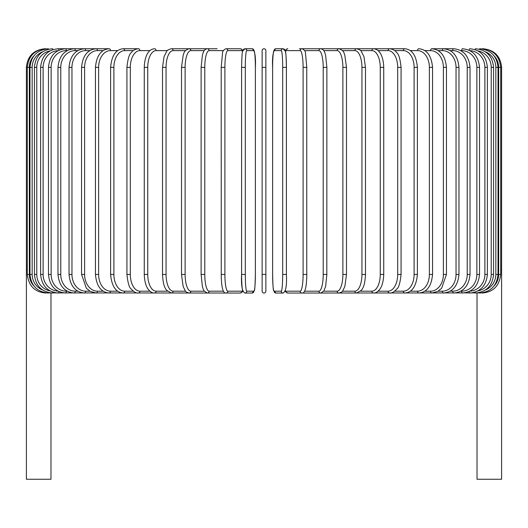 <?xml version="1.0" encoding="UTF-8"?>
<svg xmlns="http://www.w3.org/2000/svg" width="528" height="528" viewBox="0 0 528 528"><rect width="100%" height="100%" fill="white"/><g stroke="black" fill="none" stroke-linecap="round" stroke-linejoin="round"><path stroke-width="0.79" d="M262.139 291.185L262.139 274.428L262.139 291.185A1.861 1.861 0 0 0 264 293.047A1.861 1.861 0 0 0 265.861 291.185A1.861 1.861 0 0 1 264 293.047A1.861 1.861 0 0 1 262.139 291.185L262.139 50.609A1.861 1.861 0 0 1 264 48.748A1.861 1.861 0 0 1 265.861 50.609L265.861 291.185A1.861 1.861 0 0 1 264 293.047A1.861 1.861 0 0 1 262.139 291.185A1.861 1.861 0 0 0 264 293.047A1.861 1.861 0 0 0 265.861 291.185L265.861 274.428L262.139 274.428L262.139 291.185M34.043 55.691A16.757 16.698 90 0 0 29.324 67.366L26.4 67.366L26.4 269.96L27.298 269.96M26.4 269.96L26.4 479.252L50.978 479.252L50.978 293.047M265.861 50.609A1.861 1.861 0 0 0 264 48.748A1.861 1.861 0 0 0 262.139 50.609M477.022 293.047L477.022 479.252L501.6 479.252L501.6 269.96L500.702 269.96M45.019 48.761L45.019 48.748C33.706 49.85 27.502 56.054 26.4 67.366M45.923 48.906L45.857 48.748C34.749 49.685 28.565 55.889 27.298 67.366L27.298 274.428L29.324 274.428A16.757 16.698 90 0 0 34.043 286.103M29.324 67.366L29.324 274.428M45.923 292.888L240.2 293.047A1.861 1.835 90 0 0 242.035 291.185A16.757 2.911 90 0 0 242.656 290.803M29.984 67.366L32.168 67.366L32.168 274.428L29.984 274.428L29.984 67.366C31.086 56.041 37.204 49.837 48.345 48.748L48.556 49.19M42.603 51.777A16.757 16.507 90 0 0 32.168 67.366M32.168 274.428A16.757 16.507 90 0 0 42.603 290.011M48.556 292.604L48.345 293.047C37.204 291.958 31.086 285.754 29.984 274.428M34.432 67.366L36.775 67.366L36.775 274.428L34.432 274.428L34.432 67.366C35.534 56.021 41.554 49.81 52.483 48.748A1.861 0.482 -90 0 1 52.892 49.619M50.028 50.886A16.757 16.19 90 0 0 36.775 67.366M36.775 274.428A16.757 16.19 90 0 0 50.028 290.908M52.892 292.175A1.861 0.482 90 0 1 52.483 293.047C41.554 291.977 35.534 285.773 34.432 274.428M40.616 67.366L43.118 67.366L43.118 274.428L40.616 274.428L40.616 67.366C41.725 55.988 47.593 49.784 58.225 48.748A1.861 0.634 -90 0 1 58.852 50.233M58.06 50.629A16.757 15.748 90 0 0 43.118 67.366M43.118 274.428A16.757 15.748 90 0 0 58.06 291.166M58.852 291.555A1.861 0.634 90 0 1 58.225 293.047C47.593 292.01 41.725 285.806 40.616 274.428M48.484 67.366L51.137 67.366L51.137 274.428L48.484 274.428L48.484 67.366C49.592 55.948 55.275 49.744 65.538 48.748A1.861 0.785 -90 0 1 66.323 50.609A16.757 15.187 90 0 0 51.137 67.366M67.214 50.609L66.323 50.609M51.137 274.428A16.757 15.187 90 0 0 66.323 291.185L67.214 291.185M66.323 291.185A1.861 0.785 90 0 1 65.538 293.047C55.275 292.05 49.592 285.846 48.484 274.428M57.981 67.366L60.773 67.366L60.773 274.428L57.981 274.428L57.981 67.366C59.09 55.895 64.548 49.691 74.356 48.748L58.225 48.748M77.814 50.609L75.286 50.609A16.757 14.513 90 0 0 60.773 67.366M75.286 50.609A1.861 0.931 -90 0 0 74.356 48.748L84.625 48.748A1.861 1.069 -90 0 1 85.688 50.609A16.757 13.728 90 0 0 71.96 67.366L71.96 274.428L69.036 274.428L69.036 67.366L71.96 67.366M60.773 274.428A16.757 14.513 90 0 0 75.286 291.185L77.814 291.185M75.286 291.185A1.861 0.931 90 0 1 74.356 293.047C64.548 292.103 59.09 285.899 57.981 274.428M89.826 50.609L85.688 50.609M71.96 274.428A16.757 13.728 90 0 0 85.688 291.185L89.826 291.185M85.688 291.185A1.861 1.069 90 0 1 84.625 293.047C75.332 292.169 70.138 285.958 69.036 274.428M81.55 67.366L84.612 67.366L84.612 274.428L81.55 274.428L81.55 67.366C82.652 55.75 87.556 49.546 96.254 48.748L84.625 48.748C75.332 49.625 70.138 55.829 69.036 67.366M103.151 50.609L97.449 50.609A16.757 12.837 90 0 0 84.612 67.366M97.449 50.609A1.861 1.195 -90 0 0 96.254 48.748L109.157 48.748A1.861 1.313 -90 0 1 110.477 50.609A16.757 11.847 90 0 0 98.624 67.366L98.624 274.428L95.449 274.428L95.449 67.366L98.624 67.366M84.612 274.428A16.757 12.837 90 0 0 97.449 291.185L103.151 291.185M97.449 291.185A1.861 1.195 90 0 1 96.254 293.047L90.13 291.364L86.348 288.209L81.55 274.428M117.685 50.609L110.477 50.609M98.624 274.428A16.757 11.847 90 0 0 110.477 291.185L117.685 291.185M110.477 291.185A1.861 1.313 90 0 1 109.157 293.047C101.112 292.347 96.538 286.136 95.449 274.428M110.609 67.366L113.896 67.366L113.896 274.428L110.609 274.428L110.609 67.366C111.685 55.532 115.896 49.328 123.242 48.748A1.861 1.426 -90 0 1 124.667 50.609A16.757 10.771 90 0 0 113.896 67.366M133.32 50.609L124.667 50.609M113.896 274.428A16.757 10.771 90 0 0 124.667 291.185L133.32 291.185M124.667 291.185A1.861 1.426 90 0 1 123.242 293.047C115.896 292.466 111.685 286.262 110.609 274.428M126.925 67.366L130.31 67.366L130.31 274.428L126.925 274.428L126.925 67.366C127.842 58.885 129.261 54.028 131.188 52.787C132.667 50.497 135.076 49.15 138.395 48.748L123.242 48.748M149.932 50.609L139.927 50.609A16.757 9.61 90 0 0 130.31 67.366M139.927 50.609A1.861 1.525 -90 0 0 138.395 48.748M130.31 274.428A16.757 9.61 90 0 0 139.927 291.185L149.932 291.185M139.927 291.185A1.861 1.525 90 0 1 138.395 293.047C136.237 293.324 133.815 291.958 131.135 288.941C129.261 287.773 127.855 282.935 126.925 274.428M144.269 67.366L147.741 67.366L147.741 274.428L144.269 274.428L144.269 67.366C144.593 57.235 147.715 52.892 148.658 51.942C149.972 50.081 151.925 49.018 154.513 48.748A1.861 1.61 -90 0 1 156.123 50.609A16.757 8.382 90 0 0 147.741 67.366M167.389 50.609L156.123 50.609M147.741 274.428A16.757 8.382 90 0 0 156.123 291.185L167.389 291.185M156.123 291.185A1.861 1.61 90 0 1 154.513 293.047C152.717 293.238 150.751 292.156 148.606 289.793C147.721 288.882 144.599 284.592 144.269 274.428M162.512 67.366L166.063 67.366L166.063 274.428L162.512 274.428L162.512 67.366L164.076 56.555L166.657 51.434C166.894 50.398 168.491 49.507 171.455 48.748A1.861 1.69 -90 0 1 173.144 50.609A16.757 7.082 90 0 0 166.063 67.366M185.552 50.609L173.144 50.609M166.063 274.428A16.757 7.082 90 0 0 173.144 291.185L185.552 291.185M173.144 291.185A1.861 1.69 90 0 1 171.455 293.047L166.657 290.36C165.409 288.367 163.178 286.638 162.512 274.428M181.625 67.366L185.123 67.366L185.123 274.428L181.513 274.428L181.513 67.366L183.176 55.262L183.79 53.592C184.186 51.427 185.955 49.81 189.103 48.748L171.455 48.748M204.277 50.609L190.852 50.609A16.757 5.729 90 0 0 185.123 67.366M190.852 50.609A1.861 1.749 -90 0 0 189.103 48.748L207.326 48.748A1.861 1.802 -90 0 1 209.121 50.609A16.757 4.336 90 0 0 204.785 67.366L204.785 274.428L201.188 274.428M185.123 274.428A16.757 5.729 90 0 0 190.852 291.185L204.277 291.185M190.852 291.185A1.861 1.749 90 0 1 189.103 293.047C186.8 292.446 185.506 291.687 185.222 290.77L183.157 286.473L181.513 274.428M201.188 67.366L204.785 67.366M223.403 50.609L209.121 50.609M204.785 274.428A16.757 4.336 90 0 0 209.121 291.185L223.403 291.185M209.121 291.185A1.861 1.802 90 0 1 207.326 293.047L204.191 291.06L203.155 288.981L202.363 286.367L201.122 274.428L201.122 67.366L202.369 55.394L203.161 52.793C203.881 50.391 205.267 49.045 207.326 48.748L217.127 48.748M221.232 67.366L224.902 67.366L224.902 274.428L221.232 274.428M242.656 50.992A16.757 2.911 90 0 0 242.035 50.609L227.806 50.609A16.757 2.911 90 0 0 224.902 67.366M227.806 50.609A1.861 1.835 -90 0 0 225.977 48.748C223.674 49.751 222.526 51.196 222.526 53.077L221.206 67.366L221.258 277.688C221.707 287.027 222.737 289.516 222.809 289.714C223.582 292.096 224.638 293.205 225.977 293.047A1.861 1.835 90 0 0 227.806 291.185L242.035 291.185M224.902 274.428A16.757 2.911 90 0 0 227.806 291.185M242.035 50.609A1.861 1.835 -90 0 0 240.2 48.748L228.532 48.748M243.058 291.185A16.757 1.459 -90 0 1 241.6 274.428L241.593 67.366L245.309 67.366L245.309 274.428L241.593 274.428L241.6 67.366C241.824 57.189 242.154 51.83 242.576 51.295L244.913 48.748A1.861 1.855 -90 0 1 246.767 50.609A16.757 1.459 90 0 0 245.309 67.366M241.593 274.428L241.6 274.428C241.058 285.476 242.167 291.68 244.913 293.047L252.054 293.047A1.861 1.855 90 0 0 253.909 291.185A16.757 1.459 90 0 0 255.374 274.428L255.374 67.366A16.757 1.459 90 0 0 253.909 50.609L246.767 50.609M245.309 274.428A16.757 1.459 90 0 0 246.767 291.185L253.909 291.185M253.909 50.609A1.861 1.855 -90 0 0 252.054 48.748L244.913 48.748L243.698 49.157L242.768 50.596L241.613 49.196L240.2 48.748L225.977 48.748M255.38 274.428C255.143 284.605 254.819 289.964 254.39 290.499L252.054 293.047L254.39 290.499C254.819 289.964 255.143 284.605 255.38 274.428L255.374 67.366C255.908 56.318 254.8 50.114 252.054 48.748M246.767 291.185A1.861 1.855 90 0 1 244.913 293.047M262.139 67.366L265.861 67.366M282.691 67.366L286.407 67.366L286.407 274.428L282.691 274.428L282.691 67.366A16.757 1.459 -90 0 0 281.233 50.609L274.091 50.609A16.757 1.459 -90 0 0 272.626 67.366L272.626 274.428A16.757 1.459 -90 0 0 274.091 291.185L281.233 291.185A16.757 1.459 -90 0 0 282.691 274.428M284.942 50.609A16.757 1.459 90 0 1 286.4 67.366C286.176 57.189 285.846 51.83 285.424 51.295L283.087 48.748A1.861 1.855 90 0 0 281.233 50.609M285.344 290.803A16.757 2.911 -90 0 0 285.965 291.185L300.194 291.185A16.757 2.911 -90 0 0 303.098 274.428L303.098 67.366L306.794 67.366L305.474 53.077C305.474 51.196 304.326 49.751 302.023 48.748A1.861 1.835 90 0 0 300.194 50.609L285.965 50.609A1.861 1.835 90 0 1 287.8 48.748L286.387 49.196L285.232 50.596L284.302 49.157L283.087 48.748L275.946 48.748A1.861 1.855 90 0 0 274.091 50.609M281.233 291.185A1.861 1.855 -90 0 0 283.087 293.047L275.946 293.047L273.61 290.499C273.181 289.964 272.857 284.605 272.62 274.428L272.626 67.366C272.092 56.318 273.2 50.114 275.946 48.748M272.62 274.428C272.857 284.605 273.181 289.964 273.61 290.499L275.946 293.047A1.861 1.855 -90 0 1 274.091 291.185M306.768 274.428L306.768 67.366M303.098 67.366A16.757 2.911 -90 0 0 300.194 50.609M285.965 50.609A16.757 2.911 -90 0 0 285.344 50.992M482.077 292.888L302.023 293.047C303.362 293.205 304.418 292.096 305.191 289.714C305.263 289.516 306.293 287.027 306.742 277.688L306.794 274.428L303.098 274.428M285.232 291.199L285.74 291.984L287.8 293.047A1.861 1.835 -90 0 1 285.965 291.185M287.8 293.047L302.023 293.047A1.861 1.835 -90 0 1 300.194 291.185M304.597 291.185L318.879 291.185A16.757 4.336 -90 0 0 323.215 274.428L323.215 67.366L326.812 67.366M326.812 274.428L326.878 67.366L325.631 55.394L324.839 52.793C324.119 50.391 322.733 49.045 320.674 48.748A1.861 1.802 90 0 0 318.879 50.609L304.597 50.609M323.215 67.366A16.757 4.336 -90 0 0 318.879 50.609M318.879 291.185A1.861 1.802 -90 0 0 320.674 293.047L323.809 291.06L325.637 286.367L326.878 274.428L323.215 274.428M323.723 291.185L337.148 291.185A16.757 5.729 -90 0 0 342.877 274.428L342.877 67.366L346.487 67.366L344.824 55.262L344.21 53.592C343.814 51.427 342.045 49.81 338.897 48.748A1.861 1.749 90 0 0 337.148 50.609L323.723 50.609M342.877 67.366A16.757 5.729 -90 0 0 337.148 50.609M346.375 274.428L342.877 274.428M346.487 67.366L346.487 274.428L344.843 286.473L342.778 290.77C342.494 291.687 341.2 292.446 338.897 293.047A1.861 1.749 -90 0 1 337.148 291.185M342.448 291.185L354.856 291.185A16.757 7.082 -90 0 0 361.937 274.428L361.937 67.366L365.488 67.366L363.924 56.555L361.343 51.434C361.106 50.398 359.509 49.507 356.545 48.748A1.861 1.69 90 0 0 354.856 50.609L342.448 50.609M361.937 67.366A16.757 7.082 -90 0 0 354.856 50.609M365.488 67.366L365.488 274.428L361.937 274.428M365.488 274.428C364.822 286.638 362.591 288.367 361.343 290.36L356.545 293.047A1.861 1.69 -90 0 1 354.856 291.185M360.611 291.185L371.877 291.185A16.757 8.382 -90 0 0 380.259 274.428L380.259 67.366L383.731 67.366C383.407 57.235 380.285 52.892 379.342 51.942C378.028 50.081 376.075 49.018 373.487 48.748A1.861 1.61 90 0 0 371.877 50.609L360.611 50.609M380.259 67.366A16.757 8.382 -90 0 0 371.877 50.609M383.731 67.366L383.731 274.428L380.259 274.428M383.731 274.428C383.401 284.592 380.279 288.882 379.394 289.793C377.249 292.156 375.283 293.238 373.487 293.047A1.861 1.61 -90 0 1 371.877 291.185M378.068 291.185L388.073 291.185A16.757 9.61 -90 0 0 397.69 274.428L397.69 67.366L401.075 67.366C400.158 58.885 398.739 54.028 396.812 52.787C395.333 50.497 392.924 49.15 389.605 48.748A1.861 1.525 90 0 0 388.073 50.609L378.068 50.609M397.69 67.366A16.757 9.61 -90 0 0 388.073 50.609M401.075 67.366L401.075 274.428L397.69 274.428M401.075 274.428C400.145 282.935 398.739 287.773 396.865 288.941C394.185 291.958 391.763 293.324 389.605 293.047A1.861 1.525 -90 0 1 388.073 291.185M394.68 291.185L403.333 291.185A16.757 10.771 -90 0 0 414.104 274.428L414.104 67.366L417.391 67.366C416.315 55.532 412.104 49.328 404.758 48.748A1.861 1.426 90 0 0 403.333 50.609L394.68 50.609M414.104 67.366A16.757 10.771 -90 0 0 403.333 50.609M417.391 67.366L417.391 274.428L414.104 274.428M417.391 274.428C416.315 286.262 412.104 292.466 404.758 293.047A1.861 1.426 -90 0 1 403.333 291.185M410.315 291.185L417.523 291.185A16.757 11.847 -90 0 0 429.376 274.428L429.376 67.366L432.551 67.366C431.462 55.651 426.888 49.447 418.843 48.748A1.861 1.313 90 0 0 417.523 50.609L410.315 50.609M429.376 67.366A16.757 11.847 -90 0 0 417.523 50.609M432.551 67.366L432.551 274.428L429.376 274.428M432.551 274.428C431.462 286.136 426.888 292.347 418.843 293.047A1.861 1.313 -90 0 1 417.523 291.185M424.849 291.185L430.551 291.185A16.757 12.837 -90 0 0 443.388 274.428L443.388 67.366L446.45 67.366C445.348 55.75 440.444 49.546 431.746 48.748A1.861 1.195 90 0 0 430.551 50.609L424.849 50.609M443.388 67.366A16.757 12.837 -90 0 0 430.551 50.609M446.45 67.366L446.45 274.428L443.388 274.428M446.45 274.428L441.652 288.209L437.87 291.364L431.746 293.047A1.861 1.195 -90 0 1 430.551 291.185M438.174 291.185L442.312 291.185A16.757 13.728 -90 0 0 456.04 274.428L456.04 67.366L458.964 67.366C457.862 55.829 452.668 49.625 443.375 48.748A1.861 1.069 90 0 0 442.312 50.609L438.174 50.609M456.04 67.366A16.757 13.728 -90 0 0 442.312 50.609M458.964 67.366L458.964 274.428L456.04 274.428M458.964 274.428C457.862 285.958 452.668 292.169 443.375 293.047A1.861 1.069 -90 0 1 442.312 291.185M450.186 291.185L452.714 291.185A16.757 14.513 -90 0 0 467.227 274.428L467.227 67.366L470.019 67.366C468.91 55.895 463.452 49.691 453.644 48.748A1.861 0.931 90 0 0 452.714 50.609L450.186 50.609M467.227 67.366A16.757 14.513 -90 0 0 452.714 50.609M470.019 67.366L470.019 274.428L467.227 274.428M470.019 274.428C468.91 285.899 463.452 292.103 453.644 293.047A1.861 0.931 -90 0 1 452.714 291.185M460.786 291.185L461.677 291.185A16.757 15.187 -90 0 0 476.863 274.428L476.863 67.366L479.516 67.366C478.408 55.948 472.725 49.744 462.462 48.748A1.861 0.785 90 0 0 461.677 50.609L460.786 50.609M476.863 67.366A16.757 15.187 -90 0 0 461.677 50.609M479.516 67.366L479.516 274.428L476.863 274.428M479.516 274.428C478.408 285.846 472.725 292.05 462.462 293.047A1.861 0.785 -90 0 1 461.677 291.185M469.94 291.166A16.757 15.748 -90 0 0 484.882 274.428L484.882 67.366L487.384 67.366C486.275 55.988 480.407 49.784 469.775 48.748A1.861 0.634 90 0 0 469.148 50.233M484.882 67.366A16.757 15.748 -90 0 0 469.94 50.629M487.384 67.366L487.384 274.428L484.882 274.428M487.384 274.428C486.275 285.806 480.407 292.01 469.775 293.047A1.861 0.634 -90 0 1 469.148 291.555M477.972 290.908A16.757 16.19 -90 0 0 491.225 274.428L491.225 67.366L493.568 67.366C492.466 56.021 486.446 49.81 475.517 48.748A1.861 0.482 90 0 0 475.108 49.619M491.225 67.366A16.757 16.19 -90 0 0 477.972 50.886M493.568 67.366L493.568 274.428L491.225 274.428M493.568 274.428C492.466 285.773 486.446 291.977 475.517 293.047A1.861 0.482 -90 0 1 475.108 292.175M485.397 290.011A16.757 16.507 -90 0 0 495.832 274.428L495.832 67.366L498.016 67.366C496.914 56.041 490.796 49.837 479.655 48.748L479.444 49.19M495.832 67.366A16.757 16.507 -90 0 0 485.397 51.777M498.016 67.366L498.016 274.428L495.832 274.428M498.016 274.428C496.914 285.754 490.796 291.958 479.655 293.047L479.444 292.604M493.957 286.103A16.757 16.698 -90 0 0 498.676 274.428L498.676 67.366L501.6 67.366L501.6 269.96M482.143 293.047C493.211 292.149 499.396 285.945 500.702 274.428L500.702 67.366C499.435 55.889 493.251 49.685 482.143 48.748L482.077 48.906M498.676 67.366A16.757 16.698 -90 0 0 493.957 55.691M500.702 274.428L498.676 274.428M501.6 67.366C500.498 56.054 494.294 49.85 482.981 48.748L482.981 48.761M45.857 293.047C34.789 292.149 28.604 285.945 27.298 274.428M95.449 67.366C96.538 55.651 101.112 49.447 109.157 48.748M240.2 48.748L241.613 49.196L242.768 50.596M242.768 291.199L242.26 291.984L240.2 293.047M286.407 67.366L286.407 274.428C286.942 285.476 285.833 291.68 283.087 293.047M404.758 48.748L302.023 48.748M453.644 48.748L431.746 48.748M299.468 48.748L310.873 48.748"/></g></svg>
